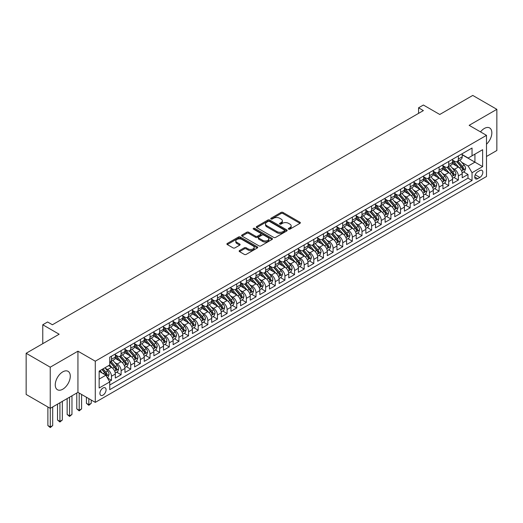 <?xml version="1.0" encoding="UTF-8"?>
<svg xmlns="http://www.w3.org/2000/svg" width="523" height="523" viewBox="0 0 523 523"><rect width="100%" height="100%" fill="white"/><g stroke="black" fill="none" stroke-linecap="round" stroke-linejoin="round"><path stroke-width="0.78" d="M288.604 229.152A0.935 0.543 0 0 0 289.925 229.152L299.973 223.347A1.34 0.771 0 0 0 300.365 222.805A1.34 0.771 0 0 0 299.973 222.255L282.95 212.43A1.34 0.771 0 0 0 281.06 212.43L271.012 218.228A0.935 0.543 0 0 0 270.737 218.614A0.935 0.543 0 0 0 271.012 218.993A0.935 0.543 0 0 0 272.333 218.993L273.634 218.248A4.282 2.471 0 0 1 279.687 218.248L281.106 219.065A4.282 2.471 0 0 1 282.361 220.811A4.282 2.471 0 0 1 281.106 222.556L279.805 223.308A0.935 0.543 0 0 0 279.53 223.694A0.935 0.543 0 0 0 279.805 224.073A0.935 0.543 0 0 0 281.132 224.073L282.433 223.321A4.282 2.471 0 0 1 288.487 223.321L289.905 224.145A4.282 2.471 0 0 1 291.154 225.89A4.282 2.471 0 0 1 289.905 227.636L288.604 228.388A0.935 0.543 0 0 0 288.33 228.767A0.935 0.543 0 0 0 288.604 229.152L288.604 228.388M62.767 389.217A10.63 6.139 120 0 0 69.709 379.848A10.63 6.139 120 0 0 68.082 371.33A10.63 6.139 120 0 0 62.767 371.86A10.63 6.139 120 0 0 55.824 381.221A10.63 6.139 120 0 0 57.452 389.74A10.63 6.139 120 0 0 62.767 389.217M486.495 144.211A10.63 6.139 120 0 0 489.639 127.945A10.63 6.139 120 0 0 484.324 128.475A10.63 6.139 120 0 0 480.5 131.888M102.992 395.14A4.361 2.517 120 0 0 105.842 391.296A4.361 2.517 120 0 0 105.175 387.805A4.361 2.517 120 0 0 102.992 388.02A4.361 2.517 120 0 0 100.148 391.858A4.361 2.517 120 0 0 100.815 395.355A4.361 2.517 120 0 0 102.992 395.14M239.541 250.543A1.34 0.771 0 0 0 239.148 251.092A1.34 0.771 0 0 0 239.541 251.635L244.313 254.394A1.34 0.771 0 0 0 246.209 254.394L257.368 247.948A1.34 0.771 0 0 0 257.761 247.405A1.34 0.771 0 0 0 257.368 246.856L240.345 237.03A1.34 0.771 0 0 0 238.455 237.03L227.289 243.47A1.34 0.771 0 0 0 226.897 244.019A1.34 0.771 0 0 0 227.289 244.561L233.062 247.895A1.34 0.771 0 0 0 234.951 247.895L239.73 245.137A1.34 0.771 0 0 0 240.122 244.594A1.34 0.771 0 0 0 239.73 244.045L236.867 242.391A3.576 2.066 0 0 1 235.821 240.933A3.576 2.066 0 0 1 238.03 239.024A3.576 2.066 0 0 1 241.927 239.475L253.139 245.941A3.576 2.066 0 0 1 254.185 247.405A3.576 2.066 0 0 1 251.975 249.314A3.576 2.066 0 0 1 248.079 248.863L246.209 247.784A1.34 0.771 0 0 0 244.313 247.784L239.541 250.543L239.541 251.635M486.495 156.482L496.85 150.5L496.85 109.333L472.759 95.428L439.758 114.478L423.382 105.025L418.563 107.803L423.382 110.588L52.405 324.763L47.586 321.985L42.768 324.763L42.768 343.683M50.241 367.185L50.241 408.352L77.94 392.355L77.94 351.188L50.241 367.185L26.15 353.273L59.151 334.223L42.768 324.763M77.94 351.188L95.284 361.203L486.495 135.339L486.495 176.513L95.284 402.37L95.284 361.203M496.85 109.333L469.151 125.33L486.495 135.339M273.732 237.409A1.34 0.771 0 0 0 275.621 237.409L286.781 230.97A1.34 0.771 0 0 0 287.173 230.421A1.34 0.771 0 0 0 286.781 229.878L269.757 220.046A1.34 0.771 0 0 0 267.868 220.046L256.708 226.492A1.34 0.771 0 0 0 256.316 227.034A1.34 0.771 0 0 0 256.708 227.583L273.732 237.409M253.818 229.355A0.935 0.543 0 0 1 254.766 229.486L254.766 228.374L272.078 238.364A1.34 0.771 0 0 1 272.47 238.913A1.34 0.771 0 0 1 272.078 239.462L260.912 245.902A1.34 0.771 0 0 1 259.022 245.902L241.999 236.076L241.999 234.984A1.34 0.771 0 0 0 241.606 235.527A1.34 0.771 0 0 0 241.999 236.076M241.999 234.984L246.778 232.225A1.34 0.771 0 0 1 248.667 232.225L255.57 236.213A1.34 0.771 0 0 0 257.46 236.213L260.631 234.382A1.34 0.771 0 0 0 261.023 233.833A1.34 0.771 0 0 0 260.631 233.291L253.446 229.139A0.935 0.543 0 0 1 253.171 228.754A0.935 0.543 0 0 1 253.747 228.257A0.935 0.543 0 0 1 254.766 228.374M50.241 408.352L26.15 394.447L26.15 353.273M109.477 381.437L111.471 380.286L107.477 377.979M105.201 368.153L107.62 369.545A5.452 3.145 60 0 1 111.471 376.227L115.328 373.997L115.328 378.057L121.107 374.723L116.727 372.193M114.838 362.589L117.257 363.988A5.452 3.145 60 0 1 121.107 370.663L124.964 368.434L124.964 372.494L130.743 369.16L126.363 366.63M124.474 357.026L126.893 358.425A5.452 3.145 60 0 1 130.743 365.1L134.601 362.87L134.601 366.937L140.38 363.596L135.993 361.066M134.104 351.463L136.529 352.862A5.452 3.145 60 0 1 140.38 359.536L144.237 357.307L144.237 361.373L150.016 358.033L145.629 355.503M143.74 345.899L146.159 347.298A5.452 3.145 60 0 1 150.016 353.973L153.873 351.744L153.873 355.81L159.652 352.469L155.266 349.939M153.376 340.336L155.795 341.735A5.452 3.145 60 0 1 159.652 348.41L163.503 346.18L163.503 350.247L169.289 346.906L164.902 344.376M163.013 334.772L165.431 336.171A5.452 3.145 60 0 1 169.289 342.846L173.139 340.623L173.139 344.683L178.925 341.342L174.538 338.812M172.649 329.209L175.068 330.608A5.452 3.145 60 0 1 178.925 337.283L182.775 335.06L182.775 339.12L188.561 335.779L184.174 333.249M182.285 323.645L184.704 325.045A5.452 3.145 60 0 1 188.561 331.719L192.412 329.497L192.412 333.556L198.191 330.216L193.811 327.686M191.921 318.082L194.34 319.481A5.452 3.145 60 0 1 198.191 326.156L202.048 323.933L202.048 327.993L207.827 324.652L203.447 322.122M201.558 312.519L203.977 313.918A5.452 3.145 60 0 1 207.827 320.592L211.684 318.37L211.684 322.43L217.463 319.089L213.083 316.559M211.194 306.955L213.613 308.354A5.452 3.145 60 0 1 217.463 315.029L221.321 312.806L221.321 316.866L227.1 313.525L222.72 310.995M220.83 301.392L223.249 302.791A5.452 3.145 60 0 1 227.1 309.466L230.957 307.243L230.957 311.303L236.736 307.962L232.349 305.432M230.46 295.828L232.885 297.227A5.452 3.145 60 0 1 236.736 303.902L240.593 301.679L240.593 305.739L246.372 302.405L241.986 299.869M240.096 290.272L242.515 291.664A5.452 3.145 60 0 1 246.372 298.339L250.229 296.116L250.229 300.176L256.009 296.842L251.622 294.305M249.733 284.708L252.151 286.101A5.452 3.145 60 0 1 256.009 292.775L259.859 290.553L259.859 294.612L265.645 291.278L261.258 288.742M259.369 279.145L261.788 280.537A5.452 3.145 60 0 1 265.645 287.212L269.495 284.989L269.495 289.049L275.281 285.715L270.894 283.185M269.005 273.581L271.424 274.974A5.452 3.145 60 0 1 275.281 281.655L279.132 279.426L279.132 283.486L284.917 280.151L280.531 277.621M278.641 268.018L281.06 269.41A5.452 3.145 60 0 1 284.917 276.092L288.768 273.862L288.768 277.922L294.547 274.588L290.167 272.058M288.278 262.454L290.696 263.847A5.452 3.145 60 0 1 294.547 270.528L298.404 268.299L298.404 272.359L304.183 269.025L299.803 266.495M297.914 256.891L300.333 258.29A5.452 3.145 60 0 1 304.183 264.965L308.04 262.736L308.04 266.795L313.82 263.461L309.439 260.931M307.55 251.328L309.969 252.727A5.452 3.145 60 0 1 313.82 259.401L317.677 257.172L317.677 261.239L323.456 257.898L319.076 255.368M317.186 245.764L319.605 247.163A5.452 3.145 60 0 1 323.456 253.838L327.313 251.609L327.313 255.675L333.092 252.334L328.706 249.804M326.816 240.201L329.242 241.6A5.452 3.145 60 0 1 333.092 248.275L336.949 246.045L336.949 250.112L342.728 246.771L338.342 244.241M336.452 234.637L338.871 236.036A5.452 3.145 60 0 1 342.728 242.711L346.586 240.482L346.586 244.548L352.365 241.208L347.978 238.678M346.089 229.074L348.508 230.473A5.452 3.145 60 0 1 352.365 237.148L356.215 234.925L356.215 238.985L362.001 235.644L357.614 233.114M355.725 223.511L358.144 224.91A5.452 3.145 60 0 1 362.001 231.584L365.852 229.362L365.852 233.421L371.637 230.081L367.251 227.551M365.361 217.947L367.78 219.346A5.452 3.145 60 0 1 371.637 226.021L375.488 223.798L375.488 227.858L381.274 224.517L376.887 221.987M374.998 212.384L377.416 213.783A5.452 3.145 60 0 1 381.274 220.458L385.124 218.235L385.124 222.295L390.903 218.954L386.523 216.424M384.634 206.82L387.053 208.219A5.452 3.145 60 0 1 390.903 214.894L394.76 212.671L394.76 216.731L400.54 213.391L396.159 210.861M394.27 201.257L396.689 202.656A5.452 3.145 60 0 1 400.54 209.331L404.397 207.108L404.397 211.168L410.176 207.827L405.796 205.297M403.906 195.694L406.325 197.093A5.452 3.145 60 0 1 410.176 203.767L414.033 201.545L414.033 205.604L419.812 202.264L415.432 199.734M413.543 190.13L415.962 191.529A5.452 3.145 60 0 1 419.812 198.204L423.669 195.981L423.669 200.041L429.448 196.707L425.062 194.17M423.172 184.573L425.598 185.966A5.452 3.145 60 0 1 429.448 192.641L433.305 190.418L433.305 194.478L439.085 191.143L434.698 188.607M432.809 179.01L435.228 180.402A5.452 3.145 60 0 1 439.085 187.077L442.942 184.854L442.942 188.914L448.721 185.58L444.334 183.043M442.445 173.446L444.864 174.839A5.452 3.145 60 0 1 448.721 181.514L452.572 179.291L452.572 183.351L458.357 180.017L458.357 175.95A5.452 3.145 -120 0 0 454.5 169.275L452.081 167.883M453.971 177.487L458.357 180.017M115.328 373.997A5.452 3.145 -120 0 0 111.471 367.323L108.581 365.655M124.964 368.434A5.452 3.145 -120 0 0 121.107 361.759L115.152 358.32M134.601 362.87A5.452 3.145 -120 0 0 130.743 356.196L124.788 352.757M144.237 357.307A5.452 3.145 -120 0 0 140.38 350.632L134.424 347.194M153.873 351.744A5.452 3.145 -120 0 0 150.016 345.069L144.054 341.63M163.503 346.18A5.452 3.145 -120 0 0 159.652 339.505L153.69 336.067M173.139 340.623A5.452 3.145 -120 0 0 169.289 333.942L163.326 330.503M182.775 335.06A5.452 3.145 -120 0 0 178.925 328.379L172.963 324.94M192.412 329.497A5.452 3.145 -120 0 0 188.561 322.822L182.599 319.376M202.048 323.933A5.452 3.145 -120 0 0 198.191 317.258L192.235 313.813M211.684 318.37A5.452 3.145 -120 0 0 207.827 311.695L201.871 308.25M221.321 312.806A5.452 3.145 -120 0 0 217.463 306.132L211.508 302.686M230.957 307.243A5.452 3.145 -120 0 0 227.1 300.568L221.144 297.123M240.593 301.679A5.452 3.145 -120 0 0 236.736 295.005L230.78 291.566M250.229 296.116A5.452 3.145 -120 0 0 246.372 289.441L240.41 286.003M259.859 290.553A5.452 3.145 -120 0 0 256.009 283.878L250.046 280.439M269.495 284.989A5.452 3.145 -120 0 0 265.645 278.314L259.683 274.876M279.132 279.426A5.452 3.145 -120 0 0 275.281 272.751L269.319 269.312M288.768 273.862A5.452 3.145 -120 0 0 284.917 267.188L278.955 263.749M298.404 268.299A5.452 3.145 -120 0 0 294.547 261.624L288.591 258.185M308.04 262.736A5.452 3.145 -120 0 0 304.183 256.061L298.228 252.622M317.677 257.172A5.452 3.145 -120 0 0 313.82 250.497L307.864 247.059M327.313 251.609A5.452 3.145 -120 0 0 323.456 244.934L317.5 241.495M336.949 246.045A5.452 3.145 -120 0 0 333.092 239.371L327.137 235.932M346.586 240.482A5.452 3.145 -120 0 0 342.728 233.807L336.766 230.368M356.215 234.925A5.452 3.145 -120 0 0 352.365 228.244L346.403 224.805M365.852 229.362A5.452 3.145 -120 0 0 362.001 222.68L356.039 219.242M375.488 223.798A5.452 3.145 -120 0 0 371.637 217.117L365.675 213.678M385.124 218.235A5.452 3.145 -120 0 0 381.274 211.56L375.311 208.115M394.76 212.671A5.452 3.145 -120 0 0 390.903 205.997L384.948 202.551M404.397 207.108A5.452 3.145 -120 0 0 400.54 200.433L394.584 196.988M414.033 201.545A5.452 3.145 -120 0 0 410.176 194.87L404.22 191.425M423.669 195.981A5.452 3.145 -120 0 0 419.812 189.306L413.856 185.861M433.305 190.418A5.452 3.145 -120 0 0 429.448 183.743L423.493 180.304M442.942 184.854A5.452 3.145 -120 0 0 439.085 178.18L433.122 174.741M452.572 179.291A5.452 3.145 -120 0 0 448.721 172.616L442.759 169.177M479.846 170.557L477.721 171.779A4.223 2.438 120 0 0 474.962 175.506A4.223 2.438 120 0 0 475.61 178.886A4.223 2.438 120 0 0 477.721 178.676L479.846 177.454A4.223 2.438 120 0 0 482.605 173.734A4.223 2.438 120 0 0 481.958 170.348A4.223 2.438 120 0 0 479.846 170.557M99.141 379.116L105.888 375.22L109.738 381.901L109.738 389.687L472.04 180.513L472.04 172.727L468.183 166.053L461.717 162.32M109.738 381.901L99.141 388.02L99.141 371.108L109.738 364.989L109.738 357.196L472.04 148.029L472.04 155.815L482.637 149.696L482.637 166.608L472.04 172.727M115.328 354.862L117.257 355.973A5.452 3.145 60 0 0 119.983 356.241L123.833 354.019A5.452 3.145 -120 0 0 124.964 351.521L124.964 348.41M124.964 349.299L126.893 350.41A5.452 3.145 60 0 0 129.619 350.678L133.47 348.455A5.452 3.145 -120 0 0 134.601 345.958L134.601 342.846M134.601 343.735L136.529 344.847A5.452 3.145 60 0 0 139.249 345.121L143.106 342.892A5.452 3.145 -120 0 0 144.237 340.395L144.237 337.283M144.237 338.172L146.159 339.283A5.452 3.145 60 0 0 148.885 339.558L152.742 337.328A5.452 3.145 -120 0 0 153.873 334.838L153.873 331.719M153.873 332.608L155.795 333.72A5.452 3.145 60 0 0 158.521 333.994L162.378 331.765A5.452 3.145 -120 0 0 163.503 329.274L163.503 326.156M163.503 327.045L165.431 328.156A5.452 3.145 60 0 0 168.158 328.431L172.015 326.202A5.452 3.145 -120 0 0 173.139 323.711L173.139 320.592M173.139 321.482L175.068 322.593A5.452 3.145 60 0 0 177.794 322.868L181.651 320.638A5.452 3.145 -120 0 0 182.775 318.147L182.775 315.029M182.775 315.918L184.704 317.036A5.452 3.145 60 0 0 187.43 317.304L191.281 315.075A5.452 3.145 -120 0 0 192.412 312.584L192.412 309.466M192.412 310.355L194.34 311.473A5.452 3.145 60 0 0 197.066 311.741L200.917 309.511A5.452 3.145 -120 0 0 202.048 307.021L202.048 303.902M202.048 304.791L203.977 305.909A5.452 3.145 60 0 0 206.703 306.177L210.553 303.955A5.452 3.145 -120 0 0 211.684 301.457L211.684 298.339M211.684 299.228L213.613 300.346A5.452 3.145 60 0 0 216.339 300.614L220.19 298.391A5.452 3.145 -120 0 0 221.321 295.894L221.321 292.775M221.321 293.671L223.249 294.782A5.452 3.145 60 0 0 225.969 295.05L229.826 292.828A5.452 3.145 -120 0 0 230.957 290.33L230.957 287.212M230.957 288.108L232.885 289.219A5.452 3.145 60 0 0 235.605 289.487L239.462 287.264A5.452 3.145 -120 0 0 240.593 284.767L240.593 281.649M240.593 282.544L242.515 283.656A5.452 3.145 60 0 0 245.241 283.924L249.098 281.701A5.452 3.145 -120 0 0 250.229 279.204L250.229 276.085M250.229 276.981L252.151 278.092A5.452 3.145 60 0 0 254.878 278.36L258.735 276.137A5.452 3.145 -120 0 0 259.859 273.64L259.859 270.528M259.859 271.417L261.788 272.529A5.452 3.145 60 0 0 264.514 272.797L268.371 270.574A5.452 3.145 -120 0 0 269.495 268.077L269.495 264.965M269.495 265.854L271.424 266.965A5.452 3.145 60 0 0 274.15 267.233L278.007 265.011A5.452 3.145 -120 0 0 279.132 262.513L279.132 259.401M279.132 260.291L281.06 261.402A5.452 3.145 60 0 0 283.786 261.67L287.637 259.447A5.452 3.145 -120 0 0 288.768 256.95L288.768 253.838M288.768 254.727L290.696 255.839A5.452 3.145 60 0 0 293.423 256.107L297.273 253.884A5.452 3.145 -120 0 0 298.404 251.386L298.404 248.275M298.404 249.164L300.333 250.275A5.452 3.145 60 0 0 303.059 250.543L306.909 248.32A5.452 3.145 -120 0 0 308.04 245.823L308.04 242.711M308.04 243.6L309.969 244.712A5.452 3.145 60 0 0 312.695 244.98L316.546 242.757A5.452 3.145 -120 0 0 317.677 240.26L317.677 237.148M317.677 238.037L319.605 239.148A5.452 3.145 60 0 0 322.325 239.423L326.182 237.194A5.452 3.145 -120 0 0 327.313 234.696L327.313 231.584M327.313 232.474L329.242 233.585A5.452 3.145 60 0 0 331.961 233.859L335.818 231.63A5.452 3.145 -120 0 0 336.949 229.139L336.949 226.021M336.949 226.91L338.871 228.021A5.452 3.145 60 0 0 341.597 228.296L345.455 226.067A5.452 3.145 -120 0 0 346.586 223.576L346.586 220.458M346.586 221.347L348.508 222.458A5.452 3.145 60 0 0 351.234 222.733L355.091 220.503A5.452 3.145 -120 0 0 356.215 218.013L356.215 214.894M356.215 215.783L358.144 216.895A5.452 3.145 60 0 0 360.87 217.169L364.727 214.94A5.452 3.145 -120 0 0 365.852 212.449L365.852 209.331M365.852 210.22L367.78 211.331A5.452 3.145 60 0 0 370.506 211.606L374.363 209.377A5.452 3.145 -120 0 0 375.488 206.886L375.488 203.767M375.488 204.656L377.416 205.774A5.452 3.145 60 0 0 380.143 206.042L383.993 203.813A5.452 3.145 -120 0 0 385.124 201.322L385.124 198.204M385.124 199.093L387.053 200.211A5.452 3.145 60 0 0 389.779 200.479L393.629 198.256A5.452 3.145 -120 0 0 394.76 195.759L394.76 192.641M394.76 193.53L396.689 194.648A5.452 3.145 60 0 0 399.415 194.916L403.266 192.693A5.452 3.145 -120 0 0 404.397 190.195L404.397 187.077M404.397 187.973L406.325 189.084A5.452 3.145 60 0 0 409.051 189.352L412.902 187.129A5.452 3.145 -120 0 0 414.033 184.632L414.033 181.514M414.033 182.409L415.962 183.521A5.452 3.145 60 0 0 418.681 183.789L422.538 181.566A5.452 3.145 -120 0 0 423.669 179.069L423.669 175.95M423.669 176.846L425.598 177.957A5.452 3.145 60 0 0 428.317 178.225L432.175 176.003A5.452 3.145 -120 0 0 433.305 173.505L433.305 170.387M433.305 171.283L435.228 172.394A5.452 3.145 60 0 0 437.954 172.662L441.811 170.439A5.452 3.145 -120 0 0 442.942 167.942L442.942 164.83M442.942 165.719L444.864 166.83A5.452 3.145 60 0 0 447.59 167.099L451.447 164.876A5.452 3.145 -120 0 0 452.572 162.378L452.572 159.267M109.738 385.013L467.993 178.18L467.993 174.453L462.208 177.787L462.208 173.728A5.452 3.145 -120 0 0 458.357 167.053L452.395 163.614M452.572 160.156L454.5 161.267A5.452 3.145 -120 0 0 457.226 161.535A5.452 3.145 -120 0 0 458.357 159.044L458.357 155.926M457.226 161.535L461.083 159.312A5.452 3.145 -120 0 0 462.208 156.815L462.208 153.703M111.471 356.196L111.471 359.314A5.452 3.145 60 0 1 110.346 361.805A5.452 3.145 60 0 1 109.738 362.027M110.346 361.805L114.197 359.582A5.452 3.145 -120 0 0 115.328 357.085L115.328 353.973M121.107 350.632L121.107 353.751A5.452 3.145 60 0 1 119.983 356.241M130.743 345.069L130.743 348.187A5.452 3.145 60 0 1 129.619 350.678M140.38 339.505L140.38 342.624A5.452 3.145 60 0 1 139.249 345.121M150.016 333.942L150.016 337.06A5.452 3.145 60 0 1 148.885 339.558M159.652 328.379L159.652 331.497A5.452 3.145 60 0 1 158.521 333.994M169.289 322.815L169.289 325.934A5.452 3.145 60 0 1 168.158 328.431M178.925 317.258L178.925 320.37A5.452 3.145 60 0 1 177.794 322.868M188.561 311.695L188.561 314.807A5.452 3.145 60 0 1 187.43 317.304M198.191 306.132L198.191 309.243A5.452 3.145 60 0 1 197.066 311.741M207.827 300.568L207.827 303.68A5.452 3.145 60 0 1 206.703 306.177M217.463 295.005L217.463 298.117A5.452 3.145 60 0 1 216.339 300.614M227.1 289.441L227.1 292.553A5.452 3.145 60 0 1 225.969 295.05M236.736 283.878L236.736 286.99A5.452 3.145 60 0 1 235.605 289.487M246.372 278.314L246.372 281.426A5.452 3.145 60 0 1 245.241 283.924M256.009 272.751L256.009 275.863A5.452 3.145 60 0 1 254.878 278.36M265.645 267.188L265.645 270.306A5.452 3.145 60 0 1 264.514 272.797M275.281 261.624L275.281 264.743A5.452 3.145 60 0 1 274.15 267.233M284.917 256.061L284.917 259.179A5.452 3.145 60 0 1 283.786 261.67M294.547 250.497L294.547 253.616A5.452 3.145 60 0 1 293.423 256.107M304.183 244.934L304.183 248.052A5.452 3.145 60 0 1 303.059 250.543M313.82 239.371L313.82 242.489A5.452 3.145 60 0 1 312.695 244.98M323.456 233.807L323.456 236.926A5.452 3.145 60 0 1 322.325 239.423M333.092 228.244L333.092 231.362A5.452 3.145 60 0 1 331.961 233.859M342.728 222.68L342.728 225.799A5.452 3.145 60 0 1 341.597 228.296M352.365 217.117L352.365 220.235A5.452 3.145 60 0 1 351.234 222.733M362.001 211.554L362.001 214.672A5.452 3.145 60 0 1 360.87 217.169M371.637 205.997L371.637 209.108A5.452 3.145 60 0 1 370.506 211.606M381.274 200.433L381.274 203.545A5.452 3.145 60 0 1 380.143 206.042M390.903 194.87L390.903 197.982A5.452 3.145 60 0 1 389.779 200.479M400.54 189.306L400.54 192.418A5.452 3.145 60 0 1 399.415 194.916M410.176 183.743L410.176 186.855A5.452 3.145 60 0 1 409.051 189.352M419.812 178.18L419.812 181.291A5.452 3.145 60 0 1 418.681 183.789M429.448 172.616L429.448 175.728A5.452 3.145 60 0 1 428.317 178.225M439.085 167.053L439.085 170.165A5.452 3.145 60 0 1 437.954 172.662M448.721 161.489L448.721 164.608A5.452 3.145 60 0 1 447.59 167.099M448.721 181.514L448.721 185.58M439.085 187.077L439.085 191.143M429.448 192.641L429.448 196.707M419.812 198.204L419.812 202.264M410.176 203.767L410.176 207.827M400.54 209.331L400.54 213.391M390.903 214.894L390.903 218.954M381.274 220.458L381.274 224.517M371.637 226.021L371.637 230.081M362.001 231.584L362.001 235.644M352.365 237.148L352.365 241.208M342.728 242.711L342.728 246.771M333.092 248.275L333.092 252.334M323.456 253.838L323.456 257.898M313.82 259.401L313.82 263.461M304.183 264.965L304.183 269.025M294.547 270.528L294.547 274.588M284.917 276.092L284.917 280.151M275.281 281.655L275.281 285.715M265.645 287.212L265.645 291.278M256.009 292.775L256.009 296.842M246.372 298.339L246.372 302.405M236.736 303.902L236.736 307.962M227.1 309.466L227.1 313.525M217.463 315.029L217.463 319.089M207.827 320.592L207.827 324.652M198.191 326.156L198.191 330.216M188.561 331.719L188.561 335.779M178.925 337.283L178.925 341.342M169.289 342.846L169.289 346.906M159.652 348.41L159.652 352.469M150.016 353.973L150.016 358.033M140.38 359.536L140.38 363.596M130.743 365.1L130.743 369.16M121.107 370.663L121.107 374.723M111.471 376.227L111.471 380.286M105.888 375.22L99.141 371.33M468.183 166.053L474.93 162.156L474.93 154.148L482.637 149.696M462.208 154.815L482.637 166.608M462.208 154.592L468.183 158.038L472.04 155.815M77.94 392.355L95.284 402.37M418.563 107.803L418.563 113.367M463.607 171.923L467.993 174.453M467.993 178.18L472.04 180.513M288.977 229.283L289.905 228.747A4.282 2.471 0 0 0 291.154 227.002L291.154 225.89M282.361 220.811L282.361 221.922A4.282 2.471 0 0 1 281.106 223.674L280.184 224.204M299.973 222.255L299.973 223.347L282.95 213.541A1.34 0.771 0 0 0 281.06 213.541L271.385 219.13M286.781 229.878L286.781 230.97L269.757 221.157A1.34 0.771 0 0 0 267.868 221.157L256.721 227.59M284.42 230.806A0.935 0.543 0 0 0 284.695 230.421A0.935 0.543 0 0 0 284.42 230.042L269.476 221.412A0.935 0.543 0 0 0 268.149 221.412L266.776 222.203A4.282 2.471 0 0 0 265.527 223.949A4.282 2.471 0 0 0 266.776 225.701L276.994 231.597A4.282 2.471 0 0 0 283.048 231.597L284.42 230.806L284.42 231.918A0.935 0.543 0 0 0 284.695 231.532L284.695 230.421M265.527 223.949L265.527 225.067A4.282 2.471 0 0 0 266.776 226.812L266.776 225.701M284.42 231.918L283.048 232.709A4.282 2.471 0 0 1 276.994 232.709L266.776 226.812M242.018 236.082L246.778 233.336L246.778 232.225M261.023 233.833L261.023 234.945A1.34 0.771 0 0 1 260.631 235.494L257.46 237.324A1.34 0.771 0 0 1 255.57 237.324L248.667 233.336A1.34 0.771 0 0 0 246.778 233.336M254.766 229.486L272.058 239.469M262.736 240.345A3.576 2.066 0 0 0 266.632 240.796A3.576 2.066 0 0 0 268.842 238.887A3.576 2.066 0 0 0 267.796 237.422L263.847 235.147A1.34 0.771 0 0 0 261.958 235.147L258.787 236.971A1.34 0.771 0 0 0 258.395 237.52A1.34 0.771 0 0 0 258.787 238.07L262.736 240.345L262.736 241.456A3.576 2.066 0 0 0 266.632 241.907A3.576 2.066 0 0 0 268.842 239.998L268.842 238.887M258.395 237.52L258.395 238.632A1.34 0.771 0 0 0 258.787 239.181L258.787 238.07M262.736 241.456L258.787 239.181M254.185 247.405L254.185 248.517A3.576 2.066 0 0 1 251.975 250.425A3.576 2.066 0 0 1 248.079 249.974L246.209 248.896A1.34 0.771 0 0 0 244.313 248.896L239.56 251.648M235.821 240.933L235.821 242.044A3.576 2.066 0 0 0 236.867 243.509L236.867 242.391M239.711 245.15L236.867 243.509M257.349 247.961L240.345 238.142A1.34 0.771 0 0 0 238.455 238.142L227.309 244.574M462.129 172.773L464.62 171.335L465.581 168.556A3.609 2.085 -120 0 0 464.176 165.163L459.776 160.064M458.893 167.406L453.67 161.359A10.427 6.021 -120 0 0 452.572 160.215M456.03 165.706L453.108 162.326A8.656 4.995 -120 0 0 452.572 161.744M456.736 161.731L461.188 166.889A3.609 2.085 60 0 1 462.476 169.374C463.018 170.099 463.404 169.877 463.633 168.707A3.609 2.085 -120 0 0 462.345 166.222L457.945 161.123M456.997 161.646L461.783 167.19A1.837 1.059 60 0 1 462.247 167.909L463.633 168.707M462.476 169.374L462.737 169.805M452.493 178.336L454.984 176.898L455.945 174.12A3.609 2.085 -120 0 0 454.539 170.727L450.14 165.628M449.257 172.969L444.034 166.922A10.427 6.021 -120 0 0 442.942 165.778M446.394 171.269L443.471 167.89A8.656 4.995 -120 0 0 442.942 167.308M447.1 167.295L451.552 172.453A3.609 2.085 60 0 1 452.84 174.937C453.382 175.663 453.768 175.44 453.997 174.27A3.609 2.085 -120 0 0 452.709 171.786L448.309 166.687M447.361 167.21L452.147 172.753A1.837 1.059 60 0 1 452.611 173.473L453.997 174.27M452.84 174.937L453.101 175.368M442.857 183.9L445.348 182.462L446.309 179.683A3.609 2.085 -120 0 0 444.903 176.29L440.503 171.191M439.621 178.533L434.397 172.485A10.427 6.021 -120 0 0 433.305 171.341M436.757 176.833L433.835 173.453A8.656 4.995 -120 0 0 433.305 172.871M437.463 172.858L441.915 178.016A3.609 2.085 60 0 1 443.203 180.5C443.746 181.226 444.132 181.004 444.36 179.834A3.609 2.085 -120 0 0 443.073 177.349L438.673 172.25M437.725 172.773L442.51 178.317A1.837 1.059 60 0 1 442.974 179.036L444.36 179.834M443.203 180.5L443.465 180.932M433.221 189.463L435.711 188.025L436.672 185.247A3.609 2.085 -120 0 0 435.267 181.854L430.867 176.754M429.984 184.096L424.761 178.049A10.427 6.021 -120 0 0 423.669 176.905M427.121 182.396L424.199 179.016A8.656 4.995 -120 0 0 423.669 178.435M427.827 178.421L432.279 183.58A3.609 2.085 60 0 1 433.567 186.064C434.11 186.789 434.495 186.567 434.724 185.397A3.609 2.085 -120 0 0 433.436 182.913L429.037 177.813M428.089 178.336L432.874 183.88A1.837 1.059 60 0 1 433.338 184.599L434.724 185.397M433.567 186.064L433.835 186.495M423.584 195.027L426.075 193.588L427.043 190.803A3.609 2.085 -120 0 0 425.63 187.417L421.231 182.318M420.348 189.659L415.125 183.612A10.427 6.021 -120 0 0 414.033 182.468M417.485 187.96L414.562 184.58A8.656 4.995 -120 0 0 414.033 183.998M418.191 183.985L422.649 189.143A3.609 2.085 60 0 1 423.931 191.627C424.473 192.353 424.859 192.131 425.088 190.96A3.609 2.085 -120 0 0 423.8 188.476L419.4 183.377M418.452 183.9L423.238 189.444A1.837 1.059 60 0 1 423.702 190.163L425.088 190.96M423.931 191.627L424.199 192.059M413.948 200.59L416.439 199.152L417.406 196.367A3.609 2.085 -120 0 0 416.001 192.98L411.594 187.881M410.712 195.223L405.495 189.176A10.427 6.021 -120 0 0 404.397 188.032M407.848 193.523L404.926 190.143A8.656 4.995 -120 0 0 404.397 189.561M408.555 189.548L413.013 194.706A3.609 2.085 60 0 1 414.301 197.191C414.844 197.916 415.229 197.694 415.452 196.524A3.609 2.085 -120 0 0 414.164 194.033L409.764 188.94M408.823 189.463L413.601 195.001A1.837 1.059 60 0 1 414.066 195.726L415.452 196.524M414.301 197.191L414.562 197.622M404.318 206.154L406.802 204.715L407.77 201.93A3.609 2.085 -120 0 0 406.364 198.544L401.958 193.445M401.076 200.786L395.859 194.739A10.427 6.021 -120 0 0 394.76 193.595M398.212 199.086L395.296 195.707A8.656 4.995 -120 0 0 394.76 195.125M398.925 195.112L403.377 200.27A3.609 2.085 60 0 1 404.665 202.754C405.207 203.48 405.593 203.257 405.822 202.087A3.609 2.085 -120 0 0 404.534 199.596L400.128 194.504M399.186 195.027L403.972 200.564A1.837 1.059 60 0 1 404.429 201.283L405.822 202.087M404.665 202.754L404.926 203.186M394.682 211.717L397.173 210.279L398.134 207.494A3.609 2.085 -120 0 0 396.728 204.107L392.322 199.008M391.439 206.343L386.222 200.302A10.427 6.021 -120 0 0 385.124 199.158M388.576 204.65L385.66 201.27A8.656 4.995 -120 0 0 385.124 200.688M389.289 200.675L393.741 205.827A3.609 2.085 60 0 1 395.028 208.317C395.571 209.043 395.957 208.821 396.186 207.651A3.609 2.085 -120 0 0 394.898 205.16L390.491 200.067M389.55 200.59L394.335 206.127A1.837 1.059 60 0 1 394.8 206.846L396.186 207.651M395.028 208.317L395.29 208.742M385.046 217.28L387.536 215.842L388.497 213.057A3.609 2.085 -120 0 0 387.092 209.671L382.686 204.571M381.803 211.907L376.586 205.866A10.427 6.021 -120 0 0 375.488 204.715M378.94 210.213L376.024 206.833A8.656 4.995 -120 0 0 375.488 206.252M379.652 206.239L384.104 211.39A3.609 2.085 60 0 1 385.392 213.881C385.935 214.607 386.32 214.384 386.549 213.214A3.609 2.085 -120 0 0 385.261 210.723L380.855 205.631M379.914 206.154L384.699 211.691A1.837 1.059 60 0 1 385.163 212.41L386.549 213.214M385.392 213.881L385.654 214.306M375.409 222.844L377.9 221.406L378.861 218.621A3.609 2.085 -120 0 0 377.456 215.234L373.056 210.135M372.173 217.47L366.95 211.429A10.427 6.021 -120 0 0 365.852 210.279M369.31 215.777L366.388 212.397A8.656 4.995 -120 0 0 365.852 211.815M370.016 211.802L374.468 216.953A3.609 2.085 60 0 1 375.756 219.444C376.299 220.17 376.684 219.948 376.913 218.777A3.609 2.085 -120 0 0 375.625 216.287L371.219 211.194M370.277 211.717L375.063 217.254A1.837 1.059 60 0 1 375.527 217.973L376.913 218.777M375.756 219.444L376.017 219.869M365.773 228.407L368.264 226.969L369.225 224.184A3.609 2.085 -120 0 0 367.819 220.798L363.42 215.698M362.537 223.033L357.314 216.993A10.427 6.021 -120 0 0 356.215 215.842M359.674 221.34L356.751 217.96A8.656 4.995 -120 0 0 356.215 217.378M360.38 217.365L364.832 222.517A3.609 2.085 60 0 1 366.12 225.008C366.662 225.733 367.048 225.511 367.277 224.341A3.609 2.085 -120 0 0 365.989 221.85L361.589 216.757M360.641 217.28L365.427 222.818A1.837 1.059 60 0 1 365.891 223.537L367.277 224.341M366.12 225.008L366.381 225.433M356.137 233.971L358.628 232.532L359.589 229.747A3.609 2.085 -120 0 0 358.183 226.354L353.783 221.262M352.901 228.597L347.677 222.556A10.427 6.021 -120 0 0 346.586 221.406M350.037 226.904L347.115 223.524A8.656 4.995 -120 0 0 346.586 222.942M350.743 222.929L355.195 228.08A3.609 2.085 60 0 1 356.483 230.571C357.026 231.297 357.412 231.074 357.64 229.904A3.609 2.085 -120 0 0 356.353 227.413L351.953 222.314M351.005 222.844L355.79 228.381A1.837 1.059 60 0 1 356.255 229.1L357.64 229.904M356.483 230.571L356.745 230.996M346.501 239.527L348.991 238.096L349.952 235.311A3.609 2.085 -120 0 0 348.547 231.918L344.147 226.825M343.265 234.16L338.041 228.12A10.427 6.021 -120 0 0 336.949 226.969M340.401 232.467L337.479 229.087A8.656 4.995 -120 0 0 336.949 228.505M341.107 228.492L345.559 233.644A3.609 2.085 60 0 1 346.847 236.135C347.39 236.86 347.775 236.638 348.004 235.468A3.609 2.085 -120 0 0 346.716 232.977L342.317 227.878M341.369 228.407L346.154 233.944A1.837 1.059 60 0 1 346.618 234.664L348.004 235.468M346.847 236.135L347.109 236.559M336.864 245.091L339.355 243.659L340.316 240.874A3.609 2.085 -120 0 0 338.911 237.481L334.511 232.389M333.628 239.724L328.405 233.683A10.427 6.021 -120 0 0 327.313 232.532M330.765 238.03L327.843 234.65A8.656 4.995 -120 0 0 327.313 234.069M331.471 234.056L335.923 239.207A3.609 2.085 60 0 1 337.211 241.698C337.753 242.424 338.139 242.201 338.368 241.031A3.609 2.085 -120 0 0 337.08 238.54L332.68 233.441M331.732 233.971L336.518 239.508A1.837 1.059 60 0 1 336.982 240.227L338.368 241.031M337.211 241.698L337.479 242.123M327.228 250.654L329.719 249.216L330.686 246.438A3.609 2.085 -120 0 0 329.274 243.045L324.875 237.952M323.992 245.287L318.769 239.24A10.427 6.021 -120 0 0 317.677 238.096M321.129 243.594L318.206 240.207A8.656 4.995 -120 0 0 317.677 239.632M321.835 239.612L326.293 244.771A3.609 2.085 60 0 1 327.575 247.261C328.117 247.987 328.503 247.765 328.732 246.595A3.609 2.085 -120 0 0 327.444 244.104L323.044 239.004M322.096 239.534L326.882 245.071A1.837 1.059 60 0 1 327.346 245.79L328.732 246.595M327.575 247.261L327.843 247.686M317.592 256.218L320.083 254.779L321.05 252.001A3.609 2.085 -120 0 0 319.645 248.608L315.238 243.515M314.356 250.85L309.139 244.803A10.427 6.021 -120 0 0 308.04 243.659M311.492 249.157L308.57 245.771A8.656 4.995 -120 0 0 308.04 245.189M312.198 245.176L316.657 250.334A3.609 2.085 60 0 1 317.945 252.825C318.487 253.55 318.873 253.328 319.095 252.151A3.609 2.085 -120 0 0 317.807 249.667L313.408 244.568M312.466 245.097L317.245 250.635A1.837 1.059 60 0 1 317.709 251.354L319.095 252.151M317.945 252.825L318.206 253.25M307.962 261.781L310.446 260.343L311.414 257.564A3.609 2.085 -120 0 0 310.008 254.171L305.602 249.079M304.719 256.414L299.502 250.367A10.427 6.021 -120 0 0 298.404 249.223M301.856 254.721L298.94 251.334A8.656 4.995 -120 0 0 298.404 250.752M302.569 250.739L307.021 255.897A3.609 2.085 60 0 1 308.309 258.388C308.851 259.114 309.237 258.892 309.466 257.715A3.609 2.085 -120 0 0 308.178 255.231L303.771 250.131M302.83 250.661L307.616 256.198A1.837 1.059 60 0 1 308.073 256.917L309.466 257.715M308.309 258.388L308.57 258.813M298.326 267.345L300.817 265.906L301.778 263.128A3.609 2.085 -120 0 0 300.372 259.735L295.966 254.636M295.083 261.977L289.866 255.93A10.427 6.021 -120 0 0 288.768 254.786M292.22 260.277L289.304 256.898A8.656 4.995 -120 0 0 288.768 256.316M292.932 256.303L297.384 261.461A3.609 2.085 60 0 1 298.672 263.945C299.215 264.677 299.601 264.455 299.829 263.278A3.609 2.085 -120 0 0 298.541 260.794L294.135 255.695M293.194 256.218L297.979 261.762A1.837 1.059 60 0 1 298.443 262.481L299.829 263.278M298.672 263.945L298.934 264.377M288.689 272.908L291.18 271.47L292.141 268.691A3.609 2.085 -120 0 0 290.736 265.298L286.329 260.199M285.447 267.541L280.23 261.493A10.427 6.021 -120 0 0 279.132 260.349M282.583 265.841L279.668 262.461A8.656 4.995 -120 0 0 279.132 261.879M283.296 261.866L287.748 267.024A3.609 2.085 60 0 1 289.036 269.508C289.579 270.234 289.964 270.012 290.193 268.842A3.609 2.085 -120 0 0 288.905 266.357L284.499 261.258M283.558 261.781L288.343 267.325A1.837 1.059 60 0 1 288.807 268.044L290.193 268.842M289.036 269.508L289.297 269.94M279.053 278.471L281.544 277.033L282.505 274.255A3.609 2.085 -120 0 0 281.099 270.862L276.7 265.762M275.817 273.104L270.594 267.057A10.427 6.021 -120 0 0 269.495 265.913M272.954 271.404L270.031 268.024A8.656 4.995 -120 0 0 269.495 267.443M273.66 267.43L278.112 272.588A3.609 2.085 60 0 1 279.4 275.072C279.942 275.798 280.328 275.575 280.557 274.405A3.609 2.085 -120 0 0 279.269 271.921L274.863 266.822M273.921 267.345L278.707 272.888A1.837 1.059 60 0 1 279.171 273.607L280.557 274.405M279.4 275.072L279.661 275.503M269.417 284.035L271.908 282.597L272.869 279.818A3.609 2.085 -120 0 0 271.463 276.425L267.063 271.326M266.181 278.667L260.957 272.62A10.427 6.021 -120 0 0 259.859 271.476M263.317 276.968L260.395 273.588A8.656 4.995 -120 0 0 259.859 273.006M264.023 272.993L268.476 278.151A3.609 2.085 60 0 1 269.763 280.635C270.306 281.361 270.692 281.139 270.921 279.968A3.609 2.085 -120 0 0 269.633 277.484L265.233 272.385M264.285 272.908L269.07 278.452A1.837 1.059 60 0 1 269.535 279.171L270.921 279.968M269.763 280.635L270.025 281.067M259.781 289.598L262.271 288.16L263.232 285.381A3.609 2.085 -120 0 0 261.827 281.989L257.427 276.889M256.545 284.231L251.321 278.184A10.427 6.021 -120 0 0 250.229 277.04M253.681 282.531L250.759 279.151A8.656 4.995 -120 0 0 250.229 278.569M254.387 278.556L258.839 283.714A3.609 2.085 60 0 1 260.127 286.199C260.67 286.924 261.055 286.702 261.284 285.532A3.609 2.085 -120 0 0 259.996 283.048L255.597 277.948M254.649 278.471L259.434 284.015A1.837 1.059 60 0 1 259.898 284.734L261.284 285.532M260.127 286.199L260.389 286.63M250.144 295.162L252.635 293.723L253.596 290.945A3.609 2.085 -120 0 0 252.191 287.552L247.791 282.453M246.908 289.794L241.685 283.747A10.427 6.021 -120 0 0 240.593 282.603M244.045 288.095L241.123 284.715A8.656 4.995 -120 0 0 240.593 284.133M244.751 284.12L249.203 289.278A3.609 2.085 60 0 1 250.491 291.762C251.033 292.488 251.419 292.265 251.648 291.095A3.609 2.085 -120 0 0 250.36 288.611L245.96 283.512M245.012 284.035L249.798 289.579A1.837 1.059 60 0 1 250.262 290.298L251.648 291.095M250.491 291.762L250.752 292.194M240.508 300.725L242.999 299.287L243.96 296.502A3.609 2.085 -120 0 0 242.554 293.115L238.155 288.016M237.272 295.358L232.049 289.311A10.427 6.021 -120 0 0 230.957 288.166M234.409 293.658L231.486 290.278A8.656 4.995 -120 0 0 230.957 289.696M235.115 289.683L239.567 294.841A3.609 2.085 60 0 1 240.855 297.326C241.397 298.051 241.783 297.829 242.012 296.659A3.609 2.085 -120 0 0 240.724 294.174L236.324 289.075M235.376 289.598L240.162 295.142A1.837 1.059 60 0 1 240.626 295.861L242.012 296.659M240.855 297.326L241.123 297.757M230.872 306.288L233.363 304.85L234.33 302.065A3.609 2.085 -120 0 0 232.918 298.679L228.518 293.58M227.636 300.921L222.412 294.874A10.427 6.021 -120 0 0 221.321 293.73M224.772 299.221L221.85 295.841A8.656 4.995 -120 0 0 221.321 295.26M225.478 295.247L229.937 300.405A3.609 2.085 60 0 1 231.218 302.889C231.761 303.615 232.147 303.392 232.375 302.222A3.609 2.085 -120 0 0 231.088 299.731L226.688 294.639M225.74 295.162L230.525 300.699A1.837 1.059 60 0 1 230.989 301.425L232.375 302.222M231.218 302.889L231.486 303.32M221.236 311.852L223.726 310.414L224.694 307.629A3.609 2.085 -120 0 0 223.288 304.242L218.882 299.143M217.999 306.485L212.783 300.437A10.427 6.021 -120 0 0 211.684 299.293M215.136 304.785L212.214 301.405A8.656 4.995 -120 0 0 211.684 300.823M215.842 300.81L220.301 305.968A3.609 2.085 60 0 1 221.589 308.452C222.131 309.178 222.517 308.956 222.739 307.786A3.609 2.085 -120 0 0 221.458 305.295L217.052 300.202M216.11 300.725L220.889 306.262A1.837 1.059 60 0 1 221.353 306.981L222.739 307.786M221.589 308.452L221.85 308.884M211.606 317.415L214.09 315.977L215.058 313.192A3.609 2.085 -120 0 0 213.652 309.806L209.246 304.706M208.363 312.048L203.146 306.001A10.427 6.021 -120 0 0 202.048 304.857M205.5 310.348L202.584 306.968A8.656 4.995 -120 0 0 202.048 306.386M206.212 306.373L210.664 311.525A3.609 2.085 60 0 1 211.952 314.016C212.495 314.741 212.881 314.519 213.109 313.349A3.609 2.085 -120 0 0 211.822 310.858L207.415 305.765M206.474 306.288L211.259 311.826A1.837 1.059 60 0 1 211.717 312.545L213.109 313.349M211.952 314.016L212.214 314.441M201.97 322.979L204.46 321.54L205.421 318.755A3.609 2.085 -120 0 0 204.016 315.369L199.609 310.27M198.727 317.605L193.51 311.564A10.427 6.021 -120 0 0 192.412 310.414M195.864 315.912L192.948 312.532A8.656 4.995 -120 0 0 192.412 311.95M196.576 311.937L201.028 317.088A3.609 2.085 60 0 1 202.316 319.579C202.859 320.305 203.244 320.083 203.473 318.912A3.609 2.085 -120 0 0 202.185 316.422L197.779 311.329M196.838 311.852L201.623 317.389A1.837 1.059 60 0 1 202.087 318.108L203.473 318.912M202.316 319.579L202.578 320.004M192.333 328.542L194.824 327.104L195.785 324.319A3.609 2.085 -120 0 0 194.379 320.932L189.973 315.833M189.091 323.168L183.874 317.128A10.427 6.021 -120 0 0 182.775 315.977M186.227 321.475L183.311 318.095A8.656 4.995 -120 0 0 182.775 317.513M186.94 317.5L191.392 322.652A3.609 2.085 60 0 1 192.68 325.143C193.222 325.868 193.608 325.646 193.837 324.476A3.609 2.085 -120 0 0 192.549 321.985L188.143 316.892M187.201 317.415L191.987 322.953A1.837 1.059 60 0 1 192.451 323.672L193.837 324.476M192.68 325.143L192.941 325.568M182.697 334.105L185.188 332.667L186.149 329.882A3.609 2.085 -120 0 0 184.743 326.496L180.343 321.397M179.461 328.732L174.237 322.691A10.427 6.021 -120 0 0 173.139 321.54M176.597 327.038L173.675 323.659A8.656 4.995 -120 0 0 173.139 323.077M177.304 323.064L181.756 328.215A3.609 2.085 60 0 1 183.043 330.706C183.586 331.432 183.972 331.209 184.201 330.039A3.609 2.085 -120 0 0 182.913 327.548L178.506 322.456M177.565 322.979L182.35 328.516A1.837 1.059 60 0 1 182.815 329.235L184.201 330.039M183.043 330.706L183.305 331.131M173.061 339.669L175.551 338.231L176.513 335.446A3.609 2.085 -120 0 0 175.107 332.053L170.707 326.96M169.825 334.295L164.601 328.254A10.427 6.021 -120 0 0 163.503 327.104M166.961 332.602L164.039 329.222A8.656 4.995 -120 0 0 163.503 328.64M167.667 328.627L172.119 333.779A3.609 2.085 60 0 1 173.407 336.269C173.95 336.995 174.336 336.773 174.564 335.603A3.609 2.085 -120 0 0 173.276 333.112L168.877 328.013M167.929 328.542L172.714 334.079A1.837 1.059 60 0 1 173.178 334.798L174.564 335.603M173.407 336.269L173.669 336.694M163.424 345.226L165.915 343.794L166.876 341.009A3.609 2.085 -120 0 0 165.471 337.616L161.071 332.523M160.188 339.858L154.965 333.818A10.427 6.021 -120 0 0 153.873 332.667M157.325 338.165L154.403 334.785A8.656 4.995 -120 0 0 153.873 334.204M158.031 334.19L162.483 339.342A3.609 2.085 60 0 1 163.771 341.833C164.314 342.558 164.699 342.336 164.928 341.166A3.609 2.085 -120 0 0 163.64 338.675L159.24 333.576M158.292 334.105L163.078 339.643A1.837 1.059 60 0 1 163.542 340.362L164.928 341.166M163.771 341.833L164.032 342.258M153.788 350.789L156.279 349.357L157.24 346.572A3.609 2.085 -120 0 0 155.834 343.18L151.435 338.087M150.552 345.422L145.329 339.381A10.427 6.021 -120 0 0 144.237 338.231M147.689 343.729L144.766 340.349A8.656 4.995 -120 0 0 144.237 339.767M148.395 339.754L152.847 344.905A3.609 2.085 60 0 1 154.135 347.396C154.677 348.122 155.063 347.9 155.292 346.729A3.609 2.085 -120 0 0 154.004 344.239L149.604 339.139M148.656 339.669L153.442 345.206A1.837 1.059 60 0 1 153.906 345.925L155.292 346.729M154.135 347.396L154.396 347.821M144.152 356.353L146.643 354.914L147.604 352.136A3.609 2.085 -120 0 0 146.198 348.743L141.798 343.65M140.916 350.985L135.692 344.938A10.427 6.021 -120 0 0 134.601 343.794M138.052 349.292L135.13 345.906A8.656 4.995 -120 0 0 134.601 345.33M138.758 345.317L143.21 350.469A3.609 2.085 60 0 1 144.498 352.96C145.041 353.685 145.427 353.463 145.656 352.293A3.609 2.085 -120 0 0 144.368 349.802L139.968 344.703M139.02 345.232L143.805 350.77A1.837 1.059 60 0 1 144.27 351.489L145.656 352.293M144.498 352.96L144.766 353.385M88.832 398.644L88.832 404.71L91.237 403.318L91.237 400.036M91.237 403.318L88.832 405.318L86.419 403.318L86.419 397.251M86.419 403.318L88.832 404.71L88.832 405.318M134.516 361.916L137.006 360.478L137.974 357.699A3.609 2.085 -120 0 0 136.562 354.306L132.162 349.214M131.28 356.549L126.056 350.502A10.427 6.021 -120 0 0 124.964 349.357M128.416 354.856L125.494 351.469A8.656 4.995 -120 0 0 124.964 350.894M129.122 350.874L133.581 356.032A3.609 2.085 60 0 1 134.862 358.523C135.405 359.249 135.79 359.026 136.019 357.85A3.609 2.085 -120 0 0 134.731 355.365L130.332 350.266M129.384 350.796L134.169 356.333A1.837 1.059 60 0 1 134.633 357.052L136.019 357.85M134.862 358.523L135.13 358.948M79.195 393.08L79.195 410.274L81.601 408.881L81.601 394.473M81.601 408.881L79.195 410.882L76.783 408.881L76.783 393.028M76.783 408.881L79.195 410.274L79.195 410.882M124.879 367.479L127.37 366.041L128.338 363.263A3.609 2.085 -120 0 0 126.932 359.87L122.526 354.777M121.643 362.112L116.426 356.065A10.427 6.021 -120 0 0 115.328 354.921M118.78 360.419L115.858 357.032A8.656 4.995 -120 0 0 115.328 356.451M119.486 356.438L123.944 361.596A3.609 2.085 60 0 1 125.232 364.086C125.775 364.812 126.161 364.59 126.383 363.413A3.609 2.085 -120 0 0 125.102 360.929L120.695 355.83M119.754 356.359L124.533 361.896A1.837 1.059 60 0 1 124.997 362.616L126.383 363.413M125.232 364.086L125.494 364.511M69.559 397.199L69.559 415.837L71.965 414.445L71.965 395.806M71.965 414.445L69.559 416.445L67.147 414.445L67.147 398.585M67.147 414.445L69.559 415.837L69.559 416.445M115.25 373.043L117.734 371.605L118.701 368.826A3.609 2.085 -120 0 0 117.296 365.433L112.89 360.334M112.007 367.676L109.706 365.008M109.144 365.982L108.771 365.544M109.856 362.001L114.308 367.159A3.609 2.085 60 0 1 115.596 369.643C116.139 370.376 116.524 370.153 116.753 368.976A3.609 2.085 -120 0 0 115.465 366.492L111.059 361.393M110.118 361.916L114.903 367.46A1.837 1.059 60 0 1 115.361 368.179L116.753 368.976M115.596 369.643L115.858 370.075M59.923 402.762L59.923 421.394L62.329 420.008L62.329 401.37M62.329 420.008L59.923 422.009L57.517 420.008L57.517 404.148M57.517 420.008L59.923 421.394L59.923 422.009M107.28 377.645L108.104 377.168L109.065 374.39A3.609 2.085 -120 0 0 107.66 370.997L104.888 367.787M102.299 373.154L100.07 370.572M99.507 371.539L99.141 371.114M101.9 369.513L104.672 372.722A3.609 2.085 60 0 1 105.96 375.207C106.502 375.939 106.888 375.71 107.117 374.54A3.609 2.085 -120 0 0 105.829 372.056L103.057 368.846M102.122 369.382L105.267 373.023A1.837 1.059 60 0 1 105.731 373.742L107.117 374.54M105.96 375.207L106.221 375.638M50.286 408.326L50.286 426.958L52.699 425.572L52.699 406.933M52.699 425.572L50.286 427.572L47.881 425.572L47.881 406.986M47.881 425.572L50.286 426.958L50.286 427.572M107.62 369.545L111.471 367.323M117.257 363.988L121.107 361.759M126.893 358.425L130.743 356.196M136.529 352.862L140.38 350.632M146.159 347.298L150.016 345.069M155.795 341.735L159.652 339.505M165.431 336.171L169.289 333.942M175.068 330.608L178.925 328.379M184.704 325.045L188.561 322.822M194.34 319.481L198.191 317.258M203.977 313.918L207.827 311.695M213.613 308.354L217.463 306.132M223.249 302.791L227.1 300.568M232.885 297.227L236.736 295.005M242.515 291.664L246.372 289.441M252.151 286.101L256.009 283.878M261.788 280.537L265.645 278.314M271.424 274.974L275.281 272.751M281.06 269.41L284.917 267.188M290.696 263.847L294.547 261.624M300.333 258.29L304.183 256.061M309.969 252.727L313.82 250.497M319.605 247.163L323.456 244.934M329.242 241.6L333.092 239.371M338.871 236.036L342.728 233.807M348.508 230.473L352.365 228.244M358.144 224.91L362.001 222.68M367.78 219.346L371.637 217.117M377.416 213.783L381.274 211.56M387.053 208.219L390.903 205.997M396.689 202.656L400.54 200.433M406.325 197.093L410.176 194.87M415.962 191.529L419.812 189.306M425.598 185.966L429.448 183.743M435.228 180.402L439.085 178.18M444.864 174.839L448.721 172.616M454.5 169.275L458.357 167.053M458.357 159.044L462.208 156.815M111.471 359.314L115.328 357.085M121.107 353.751L124.964 351.521M130.743 348.187L134.601 345.958M140.38 342.624L144.237 340.395M150.016 337.06L153.873 334.838M159.652 331.497L163.503 329.274M169.289 325.934L173.139 323.711M178.925 320.37L182.775 318.147M188.561 314.807L192.412 312.584M198.191 309.243L202.048 307.021M207.827 303.68L211.684 301.457M217.463 298.117L221.321 295.894M227.1 292.553L230.957 290.33M236.736 286.99L240.593 284.767M246.372 281.426L250.229 279.204M256.009 275.863L259.859 273.64M265.645 270.306L269.495 268.077M275.281 264.743L279.132 262.513M284.917 259.179L288.768 256.95M294.547 253.616L298.404 251.386M304.183 248.052L308.04 245.823M313.82 242.489L317.677 240.26M323.456 236.926L327.313 234.696M333.092 231.362L336.949 229.139M342.728 225.799L346.586 223.576M352.365 220.235L356.215 218.013M362.001 214.672L365.852 212.449M371.637 209.108L375.488 206.886M381.274 203.545L385.124 201.322M390.903 197.982L394.76 195.759M400.54 192.418L404.397 190.195M410.176 186.855L414.033 184.632M419.812 181.291L423.669 179.069M429.448 175.728L433.305 173.505M439.085 170.165L442.942 167.942M448.721 164.608L452.572 162.378M458.357 175.95L462.208 173.728M475.224 174.787L479.846 177.454M474.734 176.957L477.721 178.676M289.905 228.747L289.905 227.636M279.805 224.073L279.805 223.308M281.106 223.674L281.106 222.556M271.012 218.993L271.012 218.228M281.06 213.541L281.06 212.43M282.95 213.541L282.95 212.43M256.708 227.583L256.708 226.492M267.868 221.157L267.868 220.046M269.757 221.157L269.757 220.046M276.994 232.709L276.994 231.597M283.048 232.709L283.048 231.597M248.667 233.336L248.667 232.225M255.57 237.324L255.57 236.213M257.46 237.324L257.46 236.213M260.631 235.494L260.631 234.382M272.078 239.462L272.078 238.364M244.313 248.896L244.313 247.784M246.209 248.896L246.209 247.784M248.079 249.974L248.079 248.863M239.73 245.137L239.73 244.045M227.289 244.561L227.289 243.47M238.455 238.142L238.455 237.03M240.345 238.142L240.345 237.03M257.368 247.948L257.368 246.856M461.58 170.923L465.562 168.622M453.67 161.359L454.167 161.071M462.345 166.222L464.176 165.163M459.469 167.883L461.188 166.889M451.944 176.486L455.925 174.185M444.034 166.922L444.53 166.634M452.709 171.786L454.539 170.727M449.832 173.446L451.552 172.453M442.308 182.05L446.289 179.749M434.397 172.485L434.894 172.198M443.073 177.349L444.903 176.29M440.196 179.01L441.915 178.016M432.671 187.613L436.653 185.312M424.761 178.049L425.258 177.761M433.436 182.913L435.267 181.854M430.56 184.573L432.279 183.58M423.035 193.177L427.016 190.875M415.125 183.612L415.622 183.325M423.8 188.476L425.63 187.417M420.923 190.137L422.649 189.143M413.399 198.74L417.38 196.439M405.495 189.176L405.985 188.888M414.164 194.033L416.001 192.98M411.287 195.7L413.013 194.706M403.763 204.303L407.744 202.002M395.859 194.739L396.356 194.451M404.534 199.596L406.364 198.544M401.651 201.263L403.377 200.27M394.126 209.86L398.108 207.566M386.222 200.302L386.719 200.015M394.898 205.16L396.728 204.107M392.015 206.827L393.741 205.827M384.49 215.424L388.471 213.129M376.586 205.866L377.083 205.578M385.261 210.723L387.092 209.671M382.378 212.39L384.104 211.39M374.86 220.987L378.835 218.692M366.95 211.429L367.447 211.142M375.625 216.287L377.456 215.234M372.749 217.947L374.468 216.953M365.224 226.551L369.205 224.256M357.314 216.993L357.81 216.705M365.989 221.85L367.819 220.798M363.112 223.511L364.832 222.517M355.588 232.114L359.569 229.819M347.677 222.556L348.174 222.268M356.353 227.413L358.183 226.354M353.476 229.074L355.195 228.08M345.951 237.677L349.933 235.383M338.041 228.12L338.538 227.832M346.716 232.977L348.547 231.918M343.84 234.637L345.559 233.644M336.315 243.241L340.296 240.946M328.405 233.683L328.902 233.395M337.08 238.54L338.911 237.481M334.204 240.201L335.923 239.207M326.679 248.804L330.66 246.51M318.769 239.24L319.265 238.959M327.444 244.104L329.274 243.045M324.567 245.764L326.293 244.771M317.043 254.368L321.024 252.073M309.139 244.803L309.629 244.522M317.807 249.667L319.645 248.608M314.931 251.328L316.657 250.334M307.406 259.931L311.388 257.636M299.502 250.367L299.999 250.086M308.178 255.231L310.008 254.171M305.295 256.891L307.021 255.897M297.77 265.494L301.751 263.193M289.866 255.93L290.363 255.642M298.541 260.794L300.372 259.735M295.658 262.454L297.384 261.461M288.14 271.058L292.115 268.757M280.23 261.493L280.727 261.206M288.905 266.357L290.736 265.298M286.022 268.018L287.748 267.024M278.504 276.621L282.479 274.32M270.594 267.057L271.091 266.769M279.269 271.921L281.099 270.862M276.392 273.581L278.112 272.588M268.868 282.185L272.849 279.883M260.957 272.62L261.454 272.333M269.633 277.484L271.463 276.425M266.756 279.145L268.476 278.151M259.231 287.748L263.213 285.447M251.321 278.184L251.818 277.896M259.996 283.048L261.827 281.989M257.12 284.708L258.839 283.714M249.595 293.311L253.577 291.01M241.685 283.747L242.182 283.459M250.36 288.611L252.191 287.552M247.484 290.272L249.203 289.278M239.959 298.875L243.94 296.574M232.049 289.311L232.545 289.023M240.724 294.174L242.554 293.115M237.847 295.835L239.567 294.841M230.323 304.438L234.304 302.137M222.412 294.874L222.909 294.586M231.088 299.731L232.918 298.679M228.211 301.398L229.937 300.405M220.686 310.002L224.668 307.701M212.783 300.437L213.273 300.15M221.458 305.295L223.288 304.242M218.575 306.962L220.301 305.968M211.05 315.565L215.031 313.264M203.146 306.001L203.643 305.713M211.822 310.858L213.652 309.806M208.939 312.525L210.664 311.525M201.414 321.122L205.395 318.827M193.51 311.564L194.007 311.277M202.185 316.422L204.016 315.369M199.302 318.089L201.028 317.088M191.784 326.685L195.759 324.391M183.874 317.128L184.371 316.84M192.549 321.985L194.379 320.932M189.666 323.645L191.392 322.652M182.148 332.249L186.123 329.954M174.237 322.691L174.734 322.403M182.913 327.548L184.743 326.496M180.036 329.209L181.756 328.215M172.512 337.812L176.493 335.518M164.601 328.254L165.098 327.967M173.276 333.112L175.107 332.053M170.4 334.772L172.119 333.779M162.875 343.376L166.857 341.081M154.965 333.818L155.462 333.53M163.64 338.675L165.471 337.616M160.764 340.336L162.483 339.342M153.239 348.939L157.22 346.644M145.329 339.381L145.825 339.094M154.004 344.239L155.834 343.18M151.127 345.899L152.847 344.905M143.603 354.502L147.584 352.208M135.692 344.938L136.189 344.657M144.368 349.802L146.198 348.743M141.491 351.463L143.21 350.469M133.966 360.066L137.948 357.771M126.056 350.502L126.553 350.22M134.731 355.365L136.562 354.306M131.855 357.026L133.581 356.032M124.33 365.629L128.312 363.335M116.426 356.065L116.917 355.784M125.102 360.929L126.932 359.87M122.219 362.589L123.944 361.596M114.694 371.193L118.675 368.892M115.465 366.492L117.296 365.433M112.582 368.153L114.308 367.159M106.346 376.017L109.039 374.455M105.829 372.056L107.66 370.997M103.109 373.625L104.672 372.722"/></g></svg>
